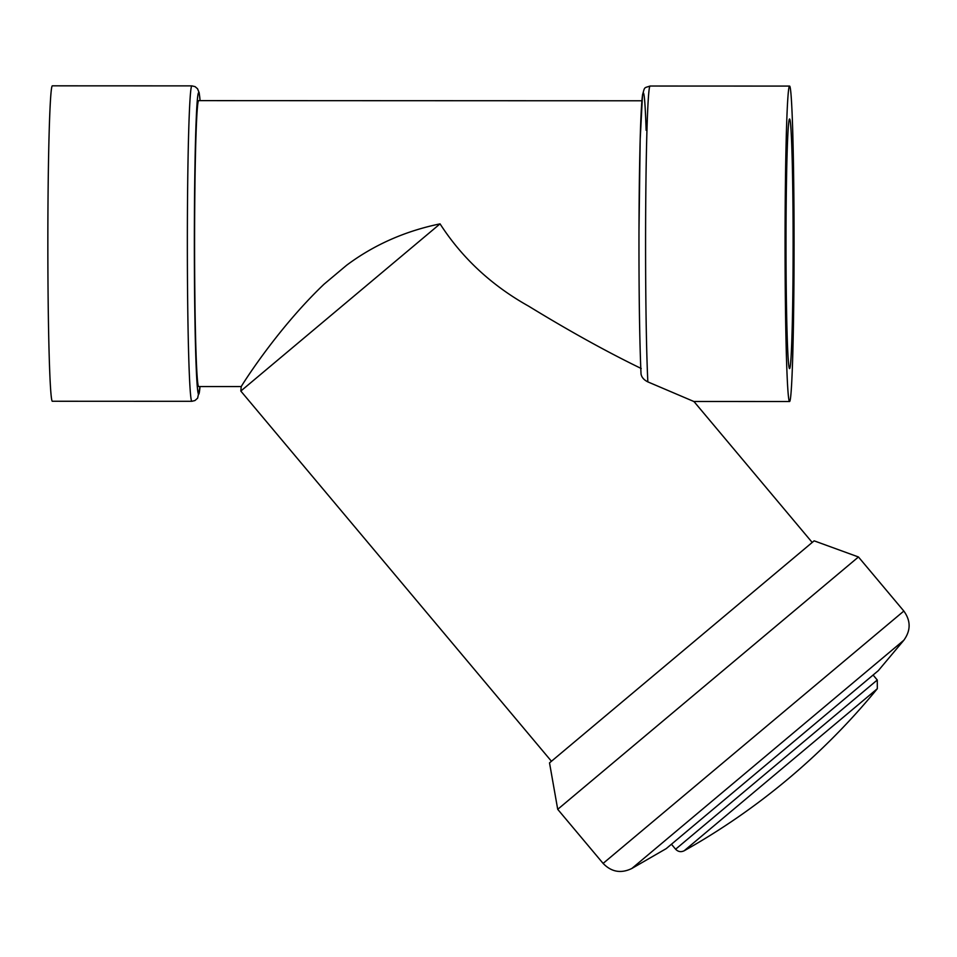<?xml version="1.0" encoding="UTF-8"?>
<svg xmlns="http://www.w3.org/2000/svg" width="957" height="957" viewBox="0 0 957 957"><rect width="100%" height="100%" fill="white"/><g stroke="black" fill="none" stroke-linecap="round" stroke-linejoin="round"><path stroke-width="1.44" d="M549.521 762.873L557.716 809.323L858.453 556.974L814.132 540.837L549.521 762.873M631.835 868.478L903.839 640.233L878.311 670.654L666.228 848.62L631.835 868.478C621.033 873.717 611.451 872.03 603.101 863.405L557.716 809.323M903.839 640.233C910.873 630.507 910.873 620.782 903.839 611.056L858.453 556.974M877.27 680.008L675.618 849.218C678.094 851.778 680.941 852.304 684.171 850.773L877.318 688.705L877.27 680.008L873.095 675.032M191.795 401.306L52.288 401.258A157.714 4.498 -90 0 1 47.85 243.545A157.714 4.498 -90 0 1 52.396 85.831L191.902 85.879A157.714 4.498 -90 0 0 191.795 85.915A157.714 4.498 -90 0 0 187.357 245.482A157.714 4.498 -90 0 0 191.795 401.306L194.953 400.552L197.644 398.148L200.013 386.556A150.907 4.307 -90 0 1 194.415 269.85A150.907 4.307 -90 0 1 198.601 92.733A150.907 4.307 -90 0 1 200.085 100.629M789.525 119.015A124.817 3.565 -90 0 1 789.609 118.979A124.817 3.565 -90 0 1 793.126 243.796A124.817 3.565 -90 0 1 789.525 368.612A124.817 3.565 -90 0 1 786.008 245.291A124.817 3.565 -90 0 1 789.525 119.015M789.513 86.13A157.714 4.498 90 0 0 785.075 245.686A157.714 4.498 90 0 0 789.513 401.509A157.714 4.498 90 0 0 794.071 243.796A157.714 4.498 90 0 0 789.621 86.082A157.714 4.498 90 0 0 789.513 86.13M241.296 386.532C239.13 389.702 274.886 331.086 324.04 284.193L346.601 265.268C373.876 244.896 405.026 231.104 440.053 223.866C462.087 258.031 491.599 285.449 528.611 306.144C569.224 331.002 606.762 351.793 641.226 368.505M551.447 761.258L240.817 391.054L241.212 386.544L198.613 386.556A142.964 4.079 -90 0 1 194.582 243.592A142.964 4.079 -90 0 1 198.709 100.629L641.908 100.784M693.717 401.438L647.853 381.891C643.822 379.869 641.549 377.202 641.034 373.888A150.907 4.307 -90 0 1 639.802 155.405A150.907 4.307 -90 0 1 646.131 130.284M647.853 381.891A157.714 4.498 -90 0 1 645.712 206.293A157.714 4.498 -90 0 1 650.006 86.082A157.714 4.498 -90 0 1 650.114 86.034C643.678 88.2 644.91 86.525 642.518 94.922L640.185 139.363L638.977 231.307C638.869 292.998 639.563 340.62 641.034 374.151L641.034 373.888M240.817 391.054L440.053 223.866M603.101 863.405L903.839 611.056M675.618 849.218L671.443 844.241M684.171 850.773A680.786 680.786 0 0 0 877.318 688.705M200.109 100.629L199.176 92.781L197.549 88.762L195.061 86.632L191.902 85.879M812.206 542.463L693.921 401.473M789.621 86.082L650.114 86.034M789.513 401.509L693.526 401.473"/></g></svg>
